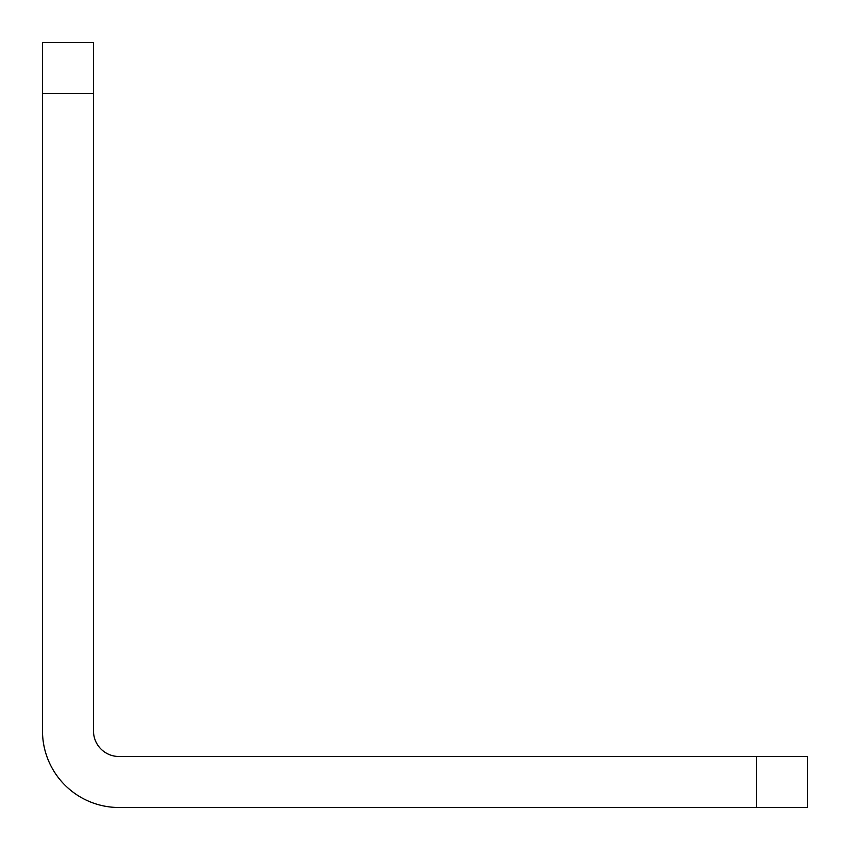 <?xml version="1.0" encoding="UTF-8"?>
<svg xmlns="http://www.w3.org/2000/svg" width="850" height="850" viewBox="0 0 850 850"><rect width="100%" height="100%" fill="white"/><g stroke="black" fill="none" stroke-linecap="round" stroke-linejoin="round"><path stroke-width="1.27" d="M93.5 93.5L42.5 93.5L42.5 42.5L93.5 42.5L93.5 731A25.5 25.5 0 0 0 119 756.5L807.5 756.5L807.5 807.5L756.5 807.5L756.5 756.5M42.5 93.5L42.5 731A76.5 76.5 0 0 0 119 807.5L756.5 807.5"/></g></svg>
